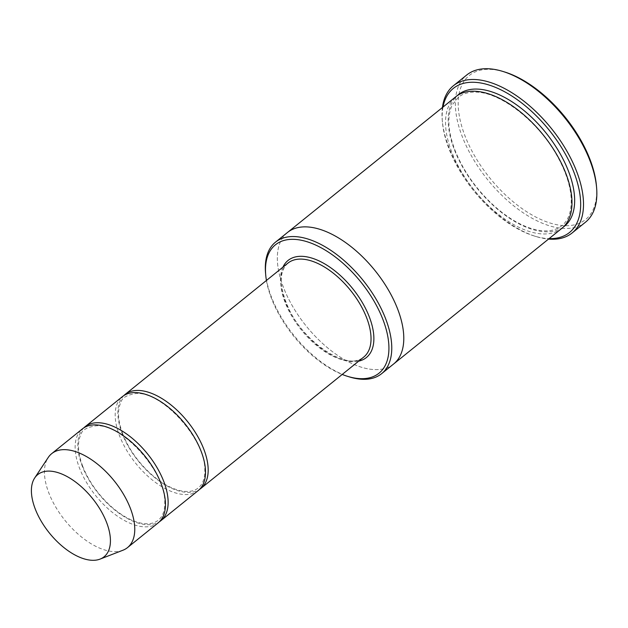 <?xml version="1.0" encoding="UTF-8"?>
<svg xmlns="http://www.w3.org/2000/svg" width="628" height="628" viewBox="0 0 628 628"><rect width="100%" height="100%" fill="white"/><g stroke="black" fill="none" stroke-linecap="round" stroke-linejoin="round"><path stroke-width="0.47" stroke-dasharray="3.14 2.35" d="M83.799 427.88A60.359 31.565 -128.9 0 0 82.056 465.638A60.359 31.565 -128.9 0 0 159.473 521.703M198.236 490.554A60.359 31.565 51.1 0 1 157.236 483.686A60.359 31.565 51.1 0 1 119.438 435.494A60.359 31.565 51.1 0 1 122.452 396.59M266.429 280.481A82.488 43.144 -128.9 0 0 342.213 374.445M393.607 364.012A84.505 44.196 51.1 0 1 336.2 354.396A84.505 44.196 51.1 0 1 283.283 286.933A84.505 44.196 51.1 0 1 287.506 232.462M393.364 364.209A84.505 44.196 51.1 0 1 335.98 354.247A84.505 44.196 51.1 0 1 283.283 286.933A84.505 44.196 51.1 0 1 287.271 232.65M265.55 273.015A84.505 44.196 -128.9 0 0 271.265 296.62A84.505 44.196 -128.9 0 0 349.317 376.886M561.801 228.372A84.505 44.196 51.1 0 1 504.394 218.756A84.505 44.196 51.1 0 1 451.477 151.285A84.505 44.196 51.1 0 1 455.7 96.814M596.435 185.762A92.552 48.403 51.1 0 1 545.332 221.362A92.552 48.403 51.1 0 1 464.704 135.138A92.552 48.403 51.1 0 1 504.684 71.992M123.849 395.577A60.359 31.565 -128.9 0 0 122.107 433.344A60.359 31.565 -128.9 0 0 199.516 489.408M158.193 522.849A60.359 31.565 51.1 0 1 117.185 515.988A60.359 31.565 51.1 0 1 79.387 467.789A60.359 31.565 51.1 0 1 82.409 428.885M122.939 550.23A60.359 31.565 51.1 0 1 48.686 492.556A60.359 31.565 51.1 0 1 48.183 457.545M443.007 107.058A92.552 48.403 -128.9 0 0 442.426 122.201A92.552 48.403 -128.9 0 0 534.177 235.971A92.552 48.403 -128.9 0 0 549.1 238.609M442.426 107.521A94.561 49.455 -128.9 0 0 442.261 120.293A94.561 49.455 -128.9 0 0 448.659 146.709A94.561 49.455 -128.9 0 0 536.006 236.536A94.561 49.455 -128.9 0 0 548.527 239.072M585.469 222.202A94.561 49.455 51.1 0 1 521.224 211.448A94.561 49.455 51.1 0 1 462.012 135.946A94.561 49.455 51.1 0 1 466.737 74.991M282.922 267.175A62.368 32.617 -128.9 0 0 301.817 329.48A62.368 32.617 -128.9 0 0 358.698 361.147M563.096 227.242A84.505 44.196 51.1 0 1 454.146 149.134A84.505 44.196 51.1 0 1 457.074 95.786M287.977 263.093A60.359 31.565 -128.9 0 0 301.299 329.896A60.359 31.565 -128.9 0 0 363.761 357.065C349.474 371.839 303.897 343.728 288.158 307.32C279.013 285.991 278.958 271.249 287.977 263.093M454.688 149.495C462.844 170.219 475.773 188.808 493.49 205.278C507.212 217.633 520.636 225.609 533.769 229.22C541.367 231.206 547.993 231.426 553.637 229.872C565.93 226.284 571.786 215.796 571.205 198.424C570.381 185.456 565.734 171.358 557.264 156.129C537.968 120.631 498.797 90.903 474.132 92.143C467.727 92.253 462.475 93.957 458.377 97.246L452.364 104.743C447.034 115.709 447.811 130.624 454.688 149.495M534.177 235.971L536.006 236.536M442.426 122.201L442.261 120.293M82.606 466C88.391 480.71 97.583 493.922 110.167 505.626C119.917 514.395 129.431 520.055 138.702 522.598C144.055 523.988 148.687 524.145 152.596 523.061C156.914 521.86 160.124 519.285 162.22 515.337C164.073 511.851 164.921 507.44 164.764 502.102C165.525 471.495 121.699 423.374 95.958 425.815C86.915 427.283 81.954 430.078 81.075 434.199C77.173 441.806 77.684 452.403 82.606 466M122.648 433.705C128.442 448.416 137.626 461.627 150.218 473.331C159.967 482.1 169.474 487.76 178.744 490.303C184.098 491.693 188.73 491.85 192.639 490.766C196.957 489.565 200.167 486.99 202.271 483.034C204.116 479.557 204.964 475.145 204.806 469.807C205.576 439.2 161.749 391.079 136.009 393.521C126.958 394.981 121.997 397.783 121.126 401.904C117.224 409.503 117.734 420.108 122.648 433.705"/><path stroke-width="0.94" d="M159.473 521.703A60.359 31.565 -128.9 0 0 160.862 520.698A60.359 31.565 -128.9 0 0 163.884 481.794A60.359 31.565 -128.9 0 0 126.087 433.603A60.359 31.565 -128.9 0 0 85.078 426.734A60.359 31.565 -128.9 0 0 83.799 427.88M85.078 426.734L122.452 396.59A60.359 31.565 51.1 0 1 184.922 423.759A60.359 31.565 51.1 0 1 198.236 490.554L160.862 520.698M342.213 374.445A82.488 43.144 -128.9 0 0 347.488 376.321A82.488 43.144 -128.9 0 0 383.119 320.037A82.488 43.144 -128.9 0 0 311.26 243.193A82.488 43.144 -128.9 0 0 265.715 274.923A82.488 43.144 -128.9 0 0 266.429 280.481M287.271 232.65A84.505 44.196 51.1 0 1 287.506 232.462A84.505 44.196 51.1 0 1 374.955 270.495A84.505 44.196 51.1 0 1 393.607 364.012A84.505 44.196 51.1 0 1 393.364 364.209M393.607 364.012L561.801 228.372A84.505 44.196 51.1 0 0 543.149 134.847A84.505 44.196 51.1 0 0 455.7 96.814L287.506 232.462A84.505 44.196 51.1 0 1 374.955 270.495A84.505 44.196 51.1 0 1 393.607 364.012L381.589 373.699A84.505 44.196 -128.9 0 0 385.82 319.236A84.505 44.196 -128.9 0 0 332.903 251.765A84.505 44.196 -128.9 0 0 275.496 242.149A84.505 44.196 -128.9 0 0 265.55 273.015L265.715 274.923M347.488 376.321L349.317 376.886A84.505 44.196 -128.9 0 0 381.589 373.699M453.392 85.753L466.737 74.991A94.561 49.455 51.1 0 1 502.847 71.427L504.684 71.992A92.552 48.403 51.1 0 1 596.435 185.762L596.6 187.67A94.561 49.455 51.1 0 1 585.469 222.202L572.116 232.972A94.561 49.455 -128.9 0 0 576.849 172.017A94.561 49.455 -128.9 0 0 517.637 96.516A94.561 49.455 -128.9 0 0 453.392 85.753A94.561 49.455 -128.9 0 0 442.426 107.521M199.516 489.408A60.359 31.565 -128.9 0 0 200.913 488.403A60.359 31.565 -128.9 0 0 203.927 449.491A60.359 31.565 -128.9 0 0 166.13 401.3A60.359 31.565 -128.9 0 0 125.129 394.431A60.359 31.565 -128.9 0 0 123.849 395.577M34.673 478.002L48.183 457.545A60.359 31.565 51.1 0 1 51.708 453.644L82.409 428.885A60.359 31.565 51.1 0 1 144.872 456.054A60.359 31.565 51.1 0 1 158.193 522.849L127.492 547.616A60.359 31.565 51.1 0 1 122.939 550.23L100.08 559.101A52.815 27.624 51.1 0 1 35.113 508.633A52.815 27.624 51.1 0 1 34.673 478.002A52.815 27.624 51.1 0 1 92.41 498.365A52.815 27.624 51.1 0 1 100.08 559.101M51.708 453.644A60.359 31.565 51.1 0 1 114.17 480.812A60.359 31.565 51.1 0 1 127.492 547.616M549.1 238.609A92.552 48.403 -128.9 0 0 574.149 172.826A92.552 48.403 -128.9 0 0 501.686 90.212A92.552 48.403 -128.9 0 0 443.007 107.058M548.527 239.072A94.561 49.455 -128.9 0 0 572.116 232.972M502.847 71.427A94.561 49.455 51.1 0 1 596.6 187.67M358.698 361.147A62.368 32.617 -128.9 0 0 369.484 317.352A62.368 32.617 -128.9 0 0 324.488 263.752A62.368 32.617 -128.9 0 0 282.922 267.175M457.074 95.786A84.505 44.196 51.1 0 1 545.818 132.696A84.505 44.196 51.1 0 1 563.096 227.242M200.913 488.403L363.761 357.065A60.359 31.565 -128.9 0 0 366.783 318.153A60.359 31.565 -128.9 0 0 328.986 269.962A60.359 31.565 -128.9 0 0 287.977 263.093L125.129 394.431M287.506 232.462L275.496 242.149"/></g></svg>
